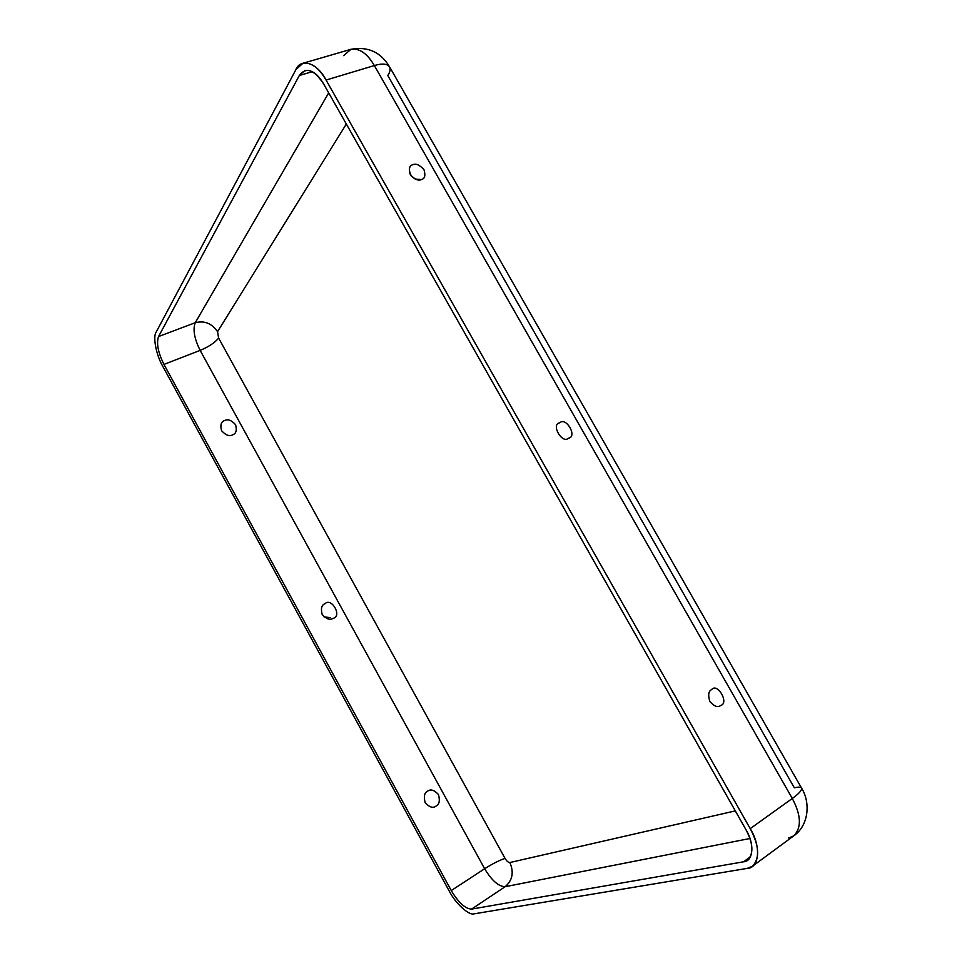 <?xml version="1.0" encoding="UTF-8"?>
<svg xmlns="http://www.w3.org/2000/svg" width="962" height="962" viewBox="0 0 962 962"><rect width="100%" height="100%" fill="white"/><g stroke="black" fill="none" stroke-linecap="round" stroke-linejoin="round"><path stroke-width="1.44" d="M435.966 806.12C439.285 804.581 440.127 800.733 438.48 794.564C434.235 789.994 430.663 788.84 427.741 791.113C424.386 792.628 423.545 796.488 425.18 802.681C429.449 807.274 433.044 808.429 435.966 806.12C433.044 808.429 429.449 807.274 425.18 802.681C423.545 796.488 424.386 792.628 427.741 791.113C430.663 788.84 434.235 789.994 438.48 794.564C440.127 800.733 439.285 804.581 435.966 806.12M333.056 618.338C342.484 616.654 331.77 597.101 325.024 603.679C321.597 604.942 320.647 608.561 322.174 614.514C326.419 619.095 330.038 620.37 333.056 618.338C330.038 620.37 326.419 619.095 322.174 614.514C320.647 608.561 321.597 604.942 325.024 603.679C331.77 597.101 342.484 616.654 333.056 618.338M232.527 434.872C236.027 433.826 237.061 430.447 235.618 424.747C231.433 420.202 227.79 418.795 224.675 420.538C221.152 421.56 220.106 424.939 221.537 430.675C225.745 435.245 229.413 436.64 232.527 434.872C229.413 436.64 225.745 435.245 221.537 430.675C220.106 424.939 221.152 421.56 224.675 420.538C227.79 418.795 231.433 420.202 235.618 424.747C237.061 430.447 236.027 433.826 232.527 434.872M720.658 705.471C729.521 703.354 717.484 682.226 711.639 689.61C708.465 691.077 707.876 695.069 709.884 701.563C714.369 706.469 717.953 707.779 720.658 705.471C717.953 707.779 714.369 706.469 709.884 701.563C707.876 695.069 708.465 691.077 711.639 689.61C717.484 682.226 729.521 703.354 720.658 705.471M568.53 438.143C577.741 436.928 566.089 416.486 559.8 422.799C550.517 423.953 562.217 444.54 568.53 438.143C562.217 444.54 550.517 423.953 559.8 422.799C566.089 416.486 577.741 436.928 568.53 438.143M421.368 179.557C424.807 178.788 425.685 175.517 424.001 169.733C419.636 164.899 415.945 163.227 412.914 164.718C408.742 165.777 408.237 169.613 411.423 176.214L415.175 179.052L421.368 179.557C418.338 181.072 414.634 179.401 410.233 174.543C408.561 168.735 409.463 165.452 412.914 164.718C415.945 163.227 419.636 164.899 424.001 169.733C425.685 175.517 424.807 178.788 421.368 179.557M387.806 75.541L794.347 787.83C798.087 786.904 800.456 786.952 801.466 787.95C802.212 790.042 799.157 793.554 792.291 798.472L750.216 828.655L326.058 80.05C317.364 62.927 300.793 57.528 295.947 69.577L156.145 332.155C152.633 336.856 156.325 355.435 162.819 366.414L449.194 890.992C455.387 903.27 468.903 915.788 474.146 913.84L747.294 868.373C759.403 868.085 761.279 846.295 750.216 828.655C759.295 845.814 760.016 858.357 752.404 866.281L747.294 868.373L474.146 913.84C468.903 915.788 455.387 903.27 449.194 890.992L162.819 366.414C156.325 355.435 152.633 336.856 156.145 332.155L295.947 69.577L302.946 63.264C311.195 62.121 318.903 67.713 326.058 80.05L750.216 828.655L792.291 798.472C801.202 815.271 801.707 827.717 793.794 835.822C801.707 827.717 801.202 815.271 792.291 798.472L374.35 65.56L326.058 80.05L374.35 65.56L792.291 798.472C799.157 793.554 802.212 790.042 801.466 787.95L389.67 67.003C387.337 63.684 382.227 63.203 374.35 65.56C367.28 53.475 359.487 48.064 350.986 49.29C359.487 48.064 367.28 53.475 374.35 65.56C382.227 63.203 387.337 63.684 389.67 67.003C390.596 69.348 389.971 72.198 387.806 75.541M509.848 862.541L735.317 810.894L509.848 862.541C514.105 872.342 512.542 880.398 505.146 886.711L471.56 909.114C465.211 908.753 458.441 902.572 451.262 890.559L163.949 364.418C158.069 352.549 156.265 343.254 158.538 336.544L299.302 75.529C305.928 66.606 314.081 69.468 323.737 84.127L745.875 829.557C754.809 843.806 753.366 861.483 743.578 861.796L471.56 909.114L743.578 861.796L750.444 856.781L743.578 861.796L747.63 860.124C753.835 853.691 753.246 843.506 745.875 829.557L323.737 84.127C317.917 74.086 311.652 69.541 304.942 70.479L299.302 75.529L158.538 336.544L195.238 322.727L328.703 92.881L195.238 322.727C204.437 320.382 211.868 323.364 217.544 331.674L218.614 338.059L505.074 858.453C506.746 861.182 508.333 862.541 509.848 862.541C508.333 862.541 506.746 861.182 505.074 858.453C499.807 860.052 492.989 863.479 484.644 868.746L451.262 890.559C458.441 902.572 465.211 908.753 471.56 909.114L505.146 886.711L749.963 838.491L505.146 886.711C498.605 886.531 491.774 880.555 484.644 868.746C491.774 880.555 498.605 886.531 505.146 886.711C512.542 880.398 514.105 872.342 509.848 862.541M346.332 124.014L217.544 331.674L346.332 124.014M752.404 866.281L793.794 835.822L788.539 838.058M312.422 71.657L299.302 75.529L312.422 71.657M343.626 55.628L350.986 49.29C367.941 46.224 380.844 52.128 389.67 67.003M163.949 364.418L451.262 890.559L484.644 868.746L200.144 350.384L163.949 364.418L200.144 350.384L484.644 868.746C492.989 863.479 499.807 860.052 505.074 858.453L218.614 338.059C215.127 342.532 208.958 346.645 200.144 350.384C194.336 338.672 192.701 329.449 195.238 322.727L158.538 336.544C156.265 343.254 158.069 352.549 163.949 364.418M323.978 616.834L330.351 617.676M195.238 322.727C192.701 329.449 194.336 338.672 200.144 350.384C208.958 346.645 215.127 342.532 218.614 338.059L217.544 331.674C211.868 323.364 204.437 320.382 195.238 322.727M793.794 835.822C808.886 825.384 810.677 802.296 801.466 787.95M302.946 63.264L350.986 49.29"/></g></svg>
